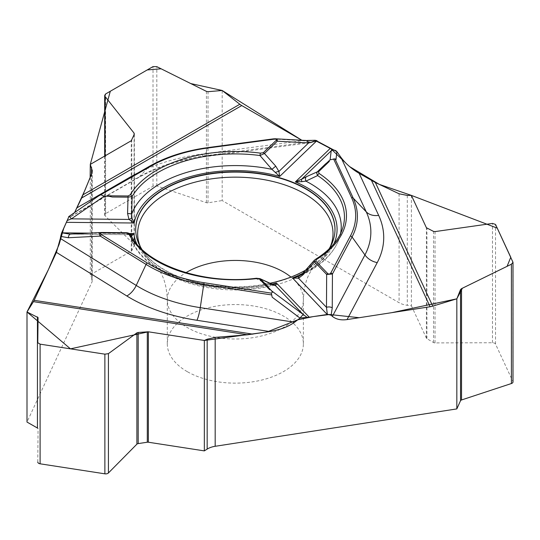 <?xml version="1.0" encoding="UTF-8"?>
<svg xmlns="http://www.w3.org/2000/svg" width="540" height="540" viewBox="0 0 540 540"><rect width="100%" height="100%" fill="white"/><g stroke="black" fill="none" stroke-linecap="round" stroke-linejoin="round"><path stroke-width="0.41" stroke-dasharray="2.7 2.03" d="M333.585 158.922L335.995 159.692M141.757 249.109A99.664 57.537 0 0 0 261.131 284.897A99.664 57.537 0 0 0 269.831 283.304M305.951 269.926A99.664 57.537 0 0 0 328.921 249.109M411.399 195.406L411.399 305.829L407.295 305.303A16.747 9.673 180 0 1 399.08 302.704L222.183 200.57L222.183 90.484M301.847 140.258L310.237 142.661M312.019 142.162L313.268 141.392L204.856 155.844A15.701 2.882 82.4 0 1 204.032 156.816A15.701 2.882 82.4 0 1 201.96 154.076L302.549 140.663M315.043 140.285L313.268 141.392M271.296 293.125L272.18 297.189M299.005 276.345L303.095 273.706L315.077 259.916A2.093 1.249 58.3 0 1 315.454 259.369M256.399 278.249L256.25 278.741L268.441 284.796L272.714 284.85M130.761 234.9L130.984 237.107L131.477 236.216A4.293 3.726 99 0 0 129.175 234.704L128.534 234.664A4.293 3.726 99 0 1 129.168 234.704L69.896 234.09M129.155 234.698L130.984 237.107A105.894 61.135 0 0 0 131.362 238.302A105.894 61.135 0 0 0 268.441 284.796A4.293 2.984 114.3 0 1 271.478 284.054M272.74 284.843L273.166 284.728M130.964 235.278A109.114 62.998 180 0 0 256.25 278.741L259.997 278.66M272.005 284.965A4.293 4.01 95 0 1 273.443 284.816A4.293 4.01 95 0 1 273.456 284.816A4.293 4.01 95 0 1 273.503 284.823M314.246 260.381L315.077 259.916A109.114 62.998 0 0 0 342.475 228.845L339.316 238.302A105.894 61.135 0 0 0 340.571 233.537M302.63 273.503A4.293 0.378 -136.6 0 1 303.095 273.706A105.894 61.135 0 0 0 339.316 238.302C333.673 254.131 320.139 266.854 298.708 276.48M187.225 371.621A68.04 39.285 180 0 1 167.299 343.845A68.04 39.285 180 0 1 235.339 304.567A68.04 39.285 180 0 1 303.379 343.845A68.04 39.285 180 0 1 252.95 381.794A68.04 39.285 180 0 1 187.225 371.621M106.913 195.777L112.286 197.006M90.281 177.208L90.281 274.826L91.544 277.142A16.747 9.673 180 0 1 92.32 280.051A16.747 9.673 180 0 1 91.746 282.548L27 422.064M69.012 216.466L71.388 216.358L74.608 212.544L69.012 216.466L98.111 196.29M98.469 196.04L97.841 196.533M129.101 234.691L130.552 234.556M126.961 232.747L126.947 234.144A4.293 4.273 152.7 0 1 130.694 236.425M130.7 236.425A4.293 4.273 152.7 0 1 130.984 237.107M306.47 140.522A4.293 2.545 -86.8 0 0 305.431 140.819L314.213 140.616M273.362 138.868A2.093 0.385 -97.6 0 0 273.254 139.003L305.431 140.819M274.954 138.76L207.88 147.71L204.856 155.844A135.52 78.239 0 0 0 139.509 176.749L70.477 216.607M90.281 274.826L131.254 251.168A2.093 1.208 0 0 0 131.794 250.634L134.291 245.396A2.093 1.208 0 0 0 134.365 245.072A2.093 1.208 0 0 0 134.082 244.465L105.104 215.825A3.139 1.816 180 0 1 104.679 214.913A3.139 1.816 180 0 1 105.597 213.631L153.016 186.253A3.139 1.816 180 0 1 156.816 185.969L206.429 202.696A2.093 1.208 0 0 0 208.035 202.817L222.183 200.57M411.399 305.829L426.398 338.148A2.093 1.208 0 0 0 426.931 338.681L433.539 342.549A2.093 1.208 0 0 0 435.038 342.907L492.487 342.745A3.139 1.816 180 0 1 495.538 344.088L512.892 381.483A3.139 1.816 180 0 1 513 381.956M37.78 462.044L38.063 428.882A2.093 1.208 0 0 0 38.063 428.875A2.093 1.208 0 0 0 37.78 428.261M349.663 166.637L345.161 162.398M314.874 140.312L301.833 140.258M302.852 273.267A101.75 58.745 0 0 0 333.997 243.689M129.506 233.543L89.114 233.132M136.681 243.689A101.75 58.745 0 0 0 271.748 284.175M407.295 195.419L407.295 305.303M399.08 193.786L399.08 302.704M274.712 285.161A97.679 56.396 180 0 1 260.618 288.023A97.679 56.396 180 0 1 156.985 267.226A97.679 56.396 180 0 1 140.407 246.834M330.271 246.834A97.679 56.396 180 0 1 313.693 267.226A97.679 56.396 180 0 1 275.96 284.837M334.868 232.315A99.637 57.524 180 0 1 334.854 232.457A99.637 57.524 180 0 1 261.124 285.181A99.637 57.524 180 0 1 135.823 232.457A99.637 57.524 180 0 1 135.81 232.315M290.932 277.074A68.04 39.285 180 0 1 303.379 299.72A68.04 39.285 180 0 1 252.95 337.669A68.04 39.285 180 0 1 167.299 299.72A68.04 39.285 180 0 1 186.003 272.666M91.746 173.637L91.746 282.548M130.673 177.113A15.701 9.065 -120 0 0 138.267 177.748A15.701 9.065 -120 0 0 139.509 176.749L149.033 166.543L99.205 195.311M126.947 234.144L128.534 234.664L70.949 234.083L102.053 232.497M91.544 174.137L91.544 277.142M137.923 172.922A148.379 85.664 180 0 1 201.96 154.076M149.033 166.543A122.053 70.463 180 0 1 207.88 147.71A2.093 0.385 -97.6 0 1 207.995 147.582M208.035 202.817L208.035 91.685M206.429 202.696L206.429 91.375M156.816 185.969L156.816 66.65M153.016 186.253L153.016 66.596M105.597 213.631L105.597 93.974M105.104 215.825L105.104 155.837M134.082 244.465L134.082 222.966M134.082 222.851L134.082 134.764M134.291 245.396L134.291 134.264M131.794 250.634L131.794 140.171M131.254 251.168L131.254 140.744M512.892 381.483L512.892 261.826M495.538 344.088L495.538 224.431M492.487 342.745L492.487 223.425M435.038 342.907L435.038 231.593M433.539 342.549L433.539 231.417M426.931 338.681L426.931 228.218M426.398 338.148L426.398 227.718M272.815 284.83C214.394 298.978 141.777 275.616 131.362 238.302L130.862 236.804M272.666 284.863L273.449 284.816M167.299 343.845L167.299 299.72C166.752 287.334 164.214 277.783 159.678 271.067L156.985 267.226C144.261 257.31 137.207 245.72 135.823 232.457L135.797 232.166M303.379 343.845L303.379 299.72C303.925 287.334 306.464 277.783 310.993 271.067L313.693 267.226C326.416 257.31 333.47 245.72 334.854 232.457L334.881 232.166M309.386 142.776L204.032 156.816C178.268 160.394 156.344 167.373 138.267 177.748L71.388 216.358M92.32 170.748L92.32 280.051M104.679 156.087L104.679 214.913M134.365 133.893L134.365 245.072"/><path stroke-width="0.81" d="M259.497 279.106L269.75 289.791L268.312 287.091L260.672 279.133A2.093 1.492 136.2 0 0 259.497 279.106L256.406 278.249C202.81 285.161 144.646 264.242 130.883 235.082A2.093 1.633 152.2 0 0 129.033 234.353L126.961 232.74L130.964 235.278A2.093 1.633 152.2 0 0 130.876 235.076C130.775 234.056 129.472 233.273 126.961 232.74L102.047 232.49L102.026 232.875C100.076 232.956 99.927 233.564 101.574 234.698A2.093 1.249 121.8 0 0 100.319 236.101L68.33 237.735L60.683 236.392L60.338 238.451L136.228 285.437A15.701 9.376 -58.2 0 1 126.819 295.967L56.416 252.376L60.338 238.451M269.75 289.791L268.312 287.091M333.997 243.689A101.75 58.745 0 0 0 295.38 181.892L301.543 179.294L331.209 150.788A4.293 4.178 7 0 1 336.865 151.632L335.995 159.692L334.989 158.841L330.102 159.793L327.125 162.648L329.353 161.366L325.418 164.039L327.125 162.648M328.921 249.109A99.664 57.537 0 0 0 334.881 232.166A99.664 57.537 0 0 0 209.54 173.738A99.664 57.537 0 0 0 135.797 232.166A99.664 57.537 0 0 0 141.757 249.109M269.831 283.304A99.664 57.537 0 0 0 305.951 269.926M317.108 140.846L316.507 140.549A4.293 0.79 82.4 0 1 316.67 140.906L336.865 151.632M61.742 232.673L61.526 233.192A4.293 2.565 -58.2 0 1 62.046 232.862L61.742 232.673L68.978 216.466A4.293 0.594 -124.7 0 1 69.019 216.405A4.293 0.594 -124.7 0 1 71.408 218.849L67.196 220.523M327.976 314.361A4.293 3.348 -152.1 0 0 327.294 314.192L326.477 307.334A4.293 2.302 0.3 0 1 332.249 307.827L331.115 315.266L327.976 314.361L309.251 317.209L300.173 317.993L294.563 322.238C288.374 326.72 280.091 329.825 269.716 331.547L247.59 334.78L215.183 337.379L207.171 339.208L204.336 340.463L204.336 450.887L207.171 449.098A16.747 9.673 180 0 1 215.183 446.29L456.833 408.908L456.833 298.816L432.736 306.133A15.701 12.386 -24.9 0 1 430.103 306.74L347.051 319.586C340.936 320.409 336.049 319.343 332.404 316.386L364.932 254.954A15.701 12.258 -152.1 0 0 377.237 262.589L347.051 319.586M336.967 151.774L340.97 157.383C345.499 163.519 351.56 168.845 359.161 173.353L375.361 182.507L399.08 193.786L407.295 195.419L411.399 195.406L426.398 227.718L433.539 231.417L435.038 231.593L492.487 223.425L495.538 224.431L513 262.312L511.414 264.209L461.525 288.65L460.532 289.575L456.833 298.816M105.104 155.837L105.104 96.505L104.679 95.384L105.597 93.974L153.016 66.596L156.816 66.65L206.429 91.375L208.035 91.685L222.183 90.484L239.821 104.254A15.701 9.065 -120 0 0 241.751 105.563L301.847 140.258M310.237 142.661L312.019 142.162M316.507 140.549L315.043 140.285M331.115 315.266L332.404 316.386M300.031 318.094L272.18 297.189L271.296 293.125L272.369 292.302L271.735 290.952L306.815 317.183M273.166 284.728L276.46 283.055L275.474 285.633L272.153 284.519L260.118 278.721M259.882 278.606L273.524 284.83A4.293 4.01 95 0 1 275.474 285.633L303.399 314.719A4.293 0.763 126.9 0 0 300.173 317.993M314.172 260.476L314.584 261.88L303.338 274.536L298.553 278.249L326.477 307.334L326.66 274.462L314.584 261.88A2.093 1.492 136.2 0 1 315.758 261.103L316.555 259.443A2.093 1.249 58.3 0 0 315.454 259.369L314.219 260.415M334.989 158.841L353.228 198.133A122.053 70.463 180 0 1 352.053 236.972L332.438 274.016A2.093 1.633 27.9 0 0 330.804 272.997L329.4 274.226L327.841 273.685A2.093 1.492 -43.8 0 0 326.66 274.462L332.438 274.016L332.249 307.827M315.454 259.369C329.663 250.391 338.668 240.219 342.475 228.845A109.114 62.998 0 0 0 317.628 175.541A2.093 1.289 123.5 0 1 319.154 173.509L318.458 171.835A2.093 1.465 46.1 0 0 317.304 171.835L316.697 173.387L317.628 175.541L305.897 181.13L301.995 181.649A4.293 1.181 -121.2 0 1 301.543 179.294L306.295 176.749A4.293 2.882 65.1 0 0 305.897 181.13A105.894 61.135 0 0 1 340.571 233.537M268.934 288.036L271.735 290.952M303.338 274.536A4.293 0.378 -136.6 0 1 302.63 273.503L299.052 276.318A4.293 1.721 -116.4 0 0 298.553 278.249L292.478 277.925L299.133 276.284A4.293 1.721 -116.4 0 0 299.052 276.318L298.762 276.46M330.217 148.419L295.38 181.892L301.995 181.649M131.477 236.216L133.859 233.584L129.506 233.543M271.478 284.054A4.293 2.984 114.3 0 1 272.153 284.519M128.061 195.986L106.913 195.777L112.286 197.006L128.034 197.168L128.061 195.986L130.228 194.805A2.093 1.62 30.7 0 1 132.138 196.452L128.034 197.168L127.568 213.563A4.293 1.094 179 0 1 131.672 214.238L132.138 196.452A109.114 62.998 180 0 1 259.976 155.54L271.931 169.351L279.68 176.445L316.67 140.906L308.59 142.945A4.293 2.545 -86.8 0 0 306.497 140.522L274.954 138.76M37.78 428.261A2.093 1.208 0 0 0 37.442 428.011L27 422.064L27 311.972L33.453 301.651A15.701 3.321 98.8 0 0 34.162 300.328L56.416 252.376M61.526 233.192L60.683 236.392M301.833 140.258L222.183 90.484L190.762 83.572L161.129 68.796L147.224 69.937L110.302 91.253L90.281 164.403L90.146 177.545L84.969 190.127L74.608 212.544L81.655 197.991L91.746 173.637L92.32 170.748L90.281 164.403L90.281 177.208M98.111 196.29L99.468 195.129L101.122 194.879L104.18 196.189L71.408 218.849L128.993 219.429L127.568 213.563M66.541 222.332L134.177 223.013L128.993 219.429A4.293 0.986 151.4 0 1 132.017 218.315L131.672 214.238A105.894 61.135 0 0 1 271.931 169.351L275.731 166.144L278.924 171.443L279.68 176.445A101.75 58.745 0 0 0 134.177 223.013L132.017 218.315M275.407 172.422A4.293 1.249 159.8 0 1 278.924 171.443L308.59 142.945L277.303 141.176A2.093 1.465 -133.9 0 0 276.149 140.373C277.007 139.361 276.163 138.983 273.638 139.239L208.271 147.947A120.339 69.478 180 0 0 150.248 166.516L98.428 196.074L68.681 216.641M70.949 234.083A4.293 2.579 87.1 0 0 70.679 234.07L70.511 234.09M70.659 234.077A4.293 2.579 87.1 0 0 68.33 237.735M89.114 233.132L62.046 232.862L69.768 234.09M27 311.972L38.063 317.56L37.78 342.725L40.102 344.149L104.875 354.166L108.419 353.653L136.89 332.849L138.186 332.465L148.358 331.803L204.336 340.463M109.951 196.25L104.18 196.189M260.428 153.137L263.318 152.705A2.093 1.465 46.1 0 1 264.472 153.502L259.976 155.54A2.093 0.385 -82.4 0 1 260.428 153.137A111.139 64.166 0 0 0 130.228 194.805M130.552 234.556L133.859 233.584A101.75 58.745 0 0 0 136.681 243.689M126.792 232.747L101.554 232.497C99.299 232.781 98.888 233.982 100.319 236.101L146.077 264.431L136.228 285.437A135.52 78.239 0 0 0 200.266 307.651L294.563 322.238M330.102 159.793L331.209 150.788L331.999 149.04M105.104 96.505L134.082 133.144L134.291 134.264L131.254 140.744L90.281 164.403M273.638 139.239A2.093 0.385 -97.6 0 0 273.362 138.868L207.995 147.582A2.093 0.385 -97.6 0 1 208.271 147.947M275.731 166.144L264.472 153.502L277.303 141.176L277.196 139.489L275.407 138.767M513 262.366L513 381.956A3.139 1.816 180 0 1 511.414 383.528L461.525 399.971A2.093 1.208 0 0 0 460.532 400.714L456.833 408.908M204.336 450.887L148.358 442.226A2.093 1.208 0 0 0 147.292 442.226L138.186 443.596A2.093 1.208 0 0 0 136.89 444.17L108.419 472.973A3.139 1.816 180 0 1 104.875 473.823L40.102 463.806A3.139 1.816 180 0 1 37.78 462.051A3.139 1.816 180 0 1 37.78 462.044L37.78 462.051M69.012 216.466L63.72 228.413L59.063 244.553L48.418 269.615L27 311.972L70.463 348.847L148.358 331.803L204.336 340.463L267.05 331.965L297.783 319.795L313.274 316.589L329.542 314.503L359.188 317.709L391.865 312.653L456.833 298.816L462.375 288.232L507.08 266.335L510.773 257.263L497.259 228.143L411.399 195.406L379.249 184.356L349.663 166.637M345.161 162.398L330.818 148.716L314.874 140.312M327.166 314.435L292.478 277.925A101.75 58.745 0 0 0 302.852 273.267M271.748 284.175A101.75 58.745 0 0 0 276.46 283.055L309.251 317.209M215.183 337.379L215.183 446.29M359.161 173.353L378.662 215.372A148.379 85.664 180 0 1 377.237 262.589M330.804 272.997L350.413 235.953A120.339 69.478 0 0 0 351.574 197.66A2.093 1.654 -24.9 0 1 353.228 198.133L366.235 211.829A15.701 12.386 155.1 0 0 378.662 215.372M350.413 235.953A2.093 1.633 27.9 0 1 352.053 236.972L364.932 254.954A135.52 78.239 0 0 0 366.235 211.829L340.97 157.383M430.103 306.74L371.5 180.475M271.303 293.132L204.194 282.751A2.093 0.446 98.8 0 0 203.749 284.438L271.816 294.968M204.194 282.751A120.339 69.478 180 0 1 147.332 263.027A2.093 1.249 121.8 0 0 146.077 264.431A122.053 70.463 180 0 0 203.749 284.438L200.266 307.651A15.701 3.321 98.8 0 1 196.931 320.288L269.716 331.547M375.361 182.507L432.736 306.133M315.758 261.103L327.841 273.685M351.574 197.66L333.592 158.915M329.353 161.366L318.458 171.835M319.154 173.509A111.139 64.166 180 0 1 316.555 259.443M129.033 234.353A111.139 64.166 0 0 0 256.635 278.62M102.026 232.875L126.941 233.125M147.332 263.027L101.574 234.698M306.295 176.749L317.304 171.835L325.418 164.039M140.407 246.834A97.679 56.396 180 0 1 235.339 177.154A97.679 56.396 180 0 1 330.271 246.834M275.96 284.837A97.679 56.396 180 0 1 274.712 285.161M135.81 232.315A99.637 57.524 180 0 1 235.339 172.091A99.637 57.524 180 0 1 334.868 232.315M186.003 272.666A68.04 39.285 180 0 1 290.932 277.074M207.171 339.208L207.171 449.098M196.931 320.288A148.379 85.664 180 0 1 126.819 295.967M34.162 300.328L252.855 334.159M247.59 334.78L33.453 301.651M130.673 177.113A15.701 9.065 -120 0 1 130.417 176.965L77.139 207.731M276.149 140.373L263.318 152.705M91.544 167.252L91.544 174.137M130.417 176.965A148.379 85.664 180 0 1 137.923 172.922M241.751 105.563L81.655 197.991M83.066 194.758L239.821 104.254M150.248 166.516A2.093 1.208 -120 0 0 149.202 166.415A2.093 1.208 -120 0 0 149.033 166.543M134.082 134.764L134.082 133.144M460.532 400.714L460.532 289.575M461.525 399.971L461.525 288.65M511.414 383.528L511.414 264.209M37.442 428.011L37.442 316.879M40.102 463.806L40.102 344.149M104.875 473.823L104.875 354.166M108.419 472.973L108.419 353.653M136.89 444.17L136.89 332.849M138.186 443.596L138.186 332.465M147.292 442.226L147.292 331.763M148.358 442.226L148.358 331.803M314.415 260.179L302.63 273.503M102.047 232.49L101.574 232.497M70.679 234.07L101.554 232.497M256.406 278.249L260.03 278.667M309.386 142.776L309.744 142.729M315.212 140.265L306.47 140.522M207.995 147.582C185.362 150.674 165.767 156.951 149.202 166.415L99.502 195.109M275.245 138.767L273.362 138.868M104.679 95.459L104.679 156.087"/></g></svg>
